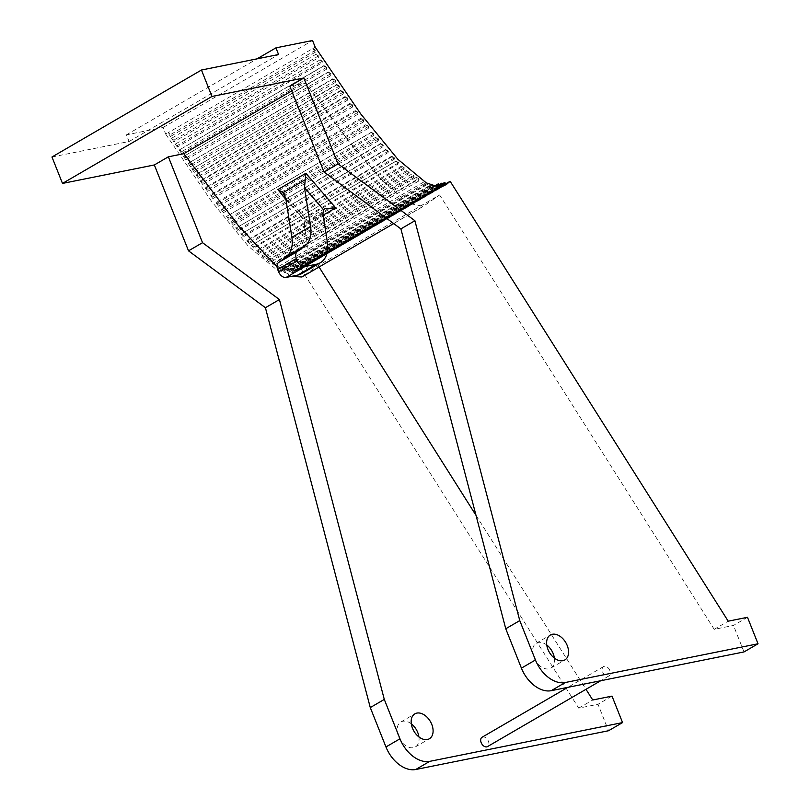 <?xml version="1.0" encoding="UTF-8"?>
<svg xmlns="http://www.w3.org/2000/svg" width="810" height="810" viewBox="0 0 810 810"><rect width="100%" height="100%" fill="white"/><g stroke="black" fill="none" stroke-linecap="round" stroke-linejoin="round"><path stroke-width="0.61" stroke-dasharray="4.05 3.04" d="M419.104 178.969L416.38 177.299L417.109 179.486L418.78 181.015L419.104 178.969L274.286 263.23L273.962 265.275L272.292 263.746L271.563 261.549L416.38 177.299M272.292 263.746L417.109 179.486M273.962 265.275L418.78 181.015M271.563 261.549L274.286 263.23M609.859 670.538A5.407 3.574 59.8 0 0 603.521 666.589A5.407 3.574 59.8 0 0 603.146 673.059A5.407 3.574 59.8 0 0 608.958 675.935A5.407 3.574 59.8 0 0 609.859 670.538M482.061 737.252A5.407 3.574 -120.2 0 1 488.4 741.201A5.407 3.574 -120.2 0 1 487.498 746.597M437.764 187.92L292.947 272.18L292.44 271.714L437.258 187.454L439.121 187.758L438.706 186.604M436.934 186.492L437.258 187.454M292.44 271.714L291.711 269.517L434.96 186.178M439.253 186.948L294.435 271.198L294.313 272.018L439.121 187.758M291.711 269.517L294.435 271.198M292.947 272.18L294.313 272.018M444.538 185.47L300.429 269.021L444.589 185.156M300.429 269.021L299.7 266.834L442.746 183.607M299.7 266.834L301.826 268.14L446.644 183.88M300.621 269.193L301.826 268.14M433.502 187.697L288.684 271.958L287.489 270.864L432.307 186.604L434.038 187.778L434.14 185.996M431.882 185.328L432.307 186.604M287.489 270.864L286.76 268.667L430.717 184.913M434.302 186.087L289.484 270.348L289.221 272.038L434.038 187.778M286.76 268.667L289.484 270.348M288.684 271.958L289.221 272.038M406.782 171.679L261.964 255.94L261.62 254.877L406.438 170.626L408.959 173.593L409.161 172.307L406.438 170.626M409.161 172.307L264.343 256.557L264.141 257.843L408.959 173.593M261.62 254.877L264.343 256.557M261.964 255.94L264.141 257.843M396.039 161.2L251.221 245.45L395.989 161.069L398.55 163.792L398.712 162.749L395.989 161.069M398.712 162.749L253.905 246.999L253.732 248.042L398.55 163.792M251.181 245.319L253.905 246.999M251.221 245.45L253.732 248.042M385.773 149.89L240.955 234.141L385.631 149.455L388.122 152.574L388.354 151.136L385.631 149.455M388.354 151.136L243.537 235.386L243.314 236.834L388.122 152.574M240.813 233.705L243.537 235.386M240.955 234.141L243.314 236.834M376.275 138.52L231.457 222.78L231.022 221.464L375.84 137.214L378.24 140.94L378.564 138.895L375.84 137.214M378.564 138.895L233.756 223.145L233.422 225.19L378.24 140.94M231.022 221.464L233.756 223.145M231.457 222.78L233.422 225.19M366.231 125.732L221.413 209.982L221.069 208.929L365.887 124.679L368.287 128.395L368.611 126.36L365.887 124.679M368.611 126.36L223.793 210.61L223.469 212.655L368.287 128.395M221.069 208.929L223.793 210.61M221.413 209.982L223.469 212.655M355.58 111.446L210.762 195.696L210.499 194.886L355.317 110.626L357.716 114.352L358.04 112.306L355.317 110.626M358.04 112.306L213.222 196.567L212.898 198.602L357.716 114.352M210.499 194.886L213.222 196.567M210.762 195.696L212.898 198.602M345.323 97.068L200.505 181.319L200.303 180.721L345.121 96.471L347.52 100.197L347.844 98.152L345.121 96.471M347.844 98.152L203.037 182.402L202.702 184.447L347.52 100.197M200.303 180.721L203.037 182.402M200.505 181.319L202.702 184.447M336.859 84.827L192.041 169.077L336.717 84.402L339.117 88.128L339.441 86.083L336.717 84.402M339.441 86.083L194.623 170.333L194.299 172.378L339.117 88.128M191.899 168.652L194.623 170.333M192.041 169.077L194.299 172.378M328.364 72.222L183.546 156.482L328.273 71.958L330.672 75.684L330.996 73.639L328.273 71.958M330.996 73.639L186.189 157.889L185.855 159.935L330.672 75.684M183.455 156.208L186.189 157.889M183.546 156.482L185.855 159.935M320.173 59.808L175.355 144.069L177.542 145.415L177.289 147.015L322.107 62.765L320.173 59.808L322.36 61.155L177.542 145.415M322.107 62.765L322.36 61.155M175.355 144.069L177.289 147.015M315.586 50.2L170.768 134.45L170.444 136.495L315.262 52.245L315.586 50.2L312.863 48.519L315.201 47.162M315.262 52.245L312.863 48.519L168.045 132.779L170.768 134.45M51.972 156.998L129.094 141.497L126.441 134.835L163.063 127.474L165.716 134.136L168.045 132.779L170.444 136.495M316.406 54.017L171.588 138.267L174.201 139.877L173.897 141.821L318.715 57.561L316.406 54.017L319.018 55.627L174.201 139.877M318.715 57.561L319.018 55.627M171.588 138.267L173.897 141.821M324.081 65.762L179.263 150.012L324.01 65.57L326.41 69.295L326.744 67.25L324.01 65.57M326.744 67.25L181.926 151.5L181.602 153.546L326.41 69.295M179.202 149.82L181.926 151.5M179.263 150.012L181.602 153.546M332.981 79.107L188.163 163.367L332.859 78.752L335.259 82.478L335.583 80.433L332.859 78.752M335.583 80.433L190.775 164.683L190.441 166.728L335.259 82.478M188.041 163.012L190.775 164.683M188.163 163.367L190.441 166.728M340.959 90.801L196.141 175.051L195.98 174.545L340.797 90.295L343.187 94.021L343.521 91.975L340.797 90.295M343.521 91.975L198.703 176.226L198.379 178.271L343.187 94.021M195.98 174.545L198.703 176.226M196.141 175.051L198.379 178.271M350.264 104.065L205.446 188.315L205.224 187.616L350.031 103.366L352.431 107.092L352.765 105.047L350.031 103.366M352.765 105.047L207.947 189.297L207.613 191.342L352.431 107.092M205.224 187.616L207.947 189.297M205.446 188.315L207.613 191.342M361.3 119.202L216.483 203.452L216.169 202.51L360.987 118.26L363.386 121.986L363.71 119.941L360.987 118.26M363.71 119.941L218.902 204.191L218.568 206.236L363.386 121.986M216.169 202.51L218.902 204.191M216.483 203.452L218.568 206.236M371.385 132.384L226.516 216.483L371.334 132.222L373.815 135.452L374.058 133.903L371.334 132.222M374.058 133.903L229.24 218.153L228.997 219.702L373.815 135.452M226.516 216.483L229.24 218.153M226.567 216.635L228.997 219.702M380.71 143.917L235.892 228.177L380.558 143.481L383.039 146.701L383.282 145.162L380.558 143.481M383.282 145.162L238.474 229.412L238.221 230.951L383.039 146.701M235.74 227.731L238.474 229.412M235.892 228.177L238.221 230.951M391.908 156.786L247.09 241.046L246.898 240.448L391.716 156.198L394.217 159.276L394.44 157.879L391.716 156.198M394.44 157.879L249.622 242.129L249.399 243.537L394.217 159.276M246.898 240.448L249.622 242.129M247.09 241.046L249.399 243.537M401.811 167.032L256.993 251.282L256.689 250.371L401.507 166.121L404.018 169.138L404.231 167.791L401.507 166.121M404.231 167.791L259.413 252.052L259.2 253.398L404.018 169.138M256.689 250.371L259.413 252.052M256.993 251.282L259.2 253.398M412.087 176.205L267.27 260.455L266.622 258.501L411.44 174.251L412.087 176.205L413.89 177.633L414.163 175.932L411.44 174.251M414.163 175.932L269.345 260.182L269.072 261.883L413.89 177.633M266.622 258.501L269.345 260.182M267.27 260.455L269.072 261.883M423.64 184.072L278.822 268.333L278.265 266.662L423.083 182.402L423.64 184.072L425.645 185.095L425.807 184.083L423.083 182.402M425.807 184.083L280.989 268.343L280.827 269.345L425.645 185.095M278.265 266.662L280.989 268.343M278.822 268.333L280.827 269.345M439.729 186.583L440.64 187.424L295.822 271.674L294.283 270.257L438.392 186.411M441.096 185.49L296.278 269.75L295.974 271.633L440.64 187.424M440.792 187.373L440.934 186.482M294.283 270.257L293.554 268.07L434.484 186.077M293.554 268.07L296.278 269.75M443.364 185.946L298.799 270.429L297.827 269.548L440.974 186.27M444.649 184.781L299.832 269.031L299.69 269.872L444.528 185.52M297.827 269.548L297.108 267.351L439.496 184.508M297.108 267.351L299.832 269.031M298.799 270.429L299.69 269.872L298.799 270.429M428.581 186.351L283.763 270.601L283.044 268.424L427.862 184.174L428.581 186.351L430.414 186.968L430.586 185.844L427.862 184.174M430.586 185.844L285.768 270.105L285.596 271.218L430.414 186.968M283.044 268.424L285.768 270.105M283.763 270.601L285.596 271.218M322.927 213.86L304.236 224.734L304.884 220.715L285.788 198.571M304.864 220.705L305.755 219.743L306.737 219.885L307.618 224.178L323.129 215.156M304.236 224.734L308.691 253.064L327.382 242.2M302.96 276.25L424.42 205.578L439.607 194.947L318.148 265.609L301.897 277M291.296 276.402L277.06 266.854M291.721 90.922L305.299 83.025L349.029 141.588L383.282 181.653L408.058 203.239L423.357 206.337L424.42 205.578M301.624 273.628A28.836 19.086 59.8 0 0 308.691 253.064M554.415 658.135A14.418 9.538 -120.2 0 1 550.83 668.098A14.418 9.538 -120.2 0 1 535.329 660.433A14.418 9.538 -120.2 0 1 536.331 643.17A14.418 9.538 -120.2 0 1 538.326 642.421A14.418 9.538 -120.2 0 1 546.76 644.993M747.488 617.301L733.475 625.452L714.197 629.329L728.21 621.179M744.015 651.928L733.475 625.452M714.197 629.329L439.607 194.947M289.818 86.143L305.299 83.025M318.148 265.609L319.039 267.027M476.007 515.332L585.984 689.3M129.094 141.497L278.579 54.523M126.441 134.835L257.023 58.857M163.063 127.474L312.549 40.5M165.716 134.136L211.369 201.072L248.407 246.311L276.807 269.862L287.773 273.496L296.582 271.714L300.652 268.252L446.168 183.597M411.288 723.806A14.418 9.538 59.8 0 0 402.853 721.244A14.418 9.538 59.8 0 0 400.859 721.994A14.418 9.538 59.8 0 0 399.856 739.257A14.418 9.538 59.8 0 0 415.358 746.921A14.418 9.538 59.8 0 0 418.932 736.948M300.652 268.252L578.725 708.142L598.003 704.275L608.543 730.741M612.016 696.114L598.003 704.275M578.725 708.142L592.738 699.992M285.94 199.513L307.618 224.178M603.521 666.589L567.861 687.336M608.958 675.935L600.716 680.734M283.571 192.881L306.737 219.885M324.942 208.575L305.755 219.743M393.711 223.58L423.357 206.337M550.83 668.098L564.843 659.947M536.331 643.17L550.344 635.02M446.067 184.741L443.738 186.097M296.582 271.714L298.92 270.358M415.358 746.921L429.371 738.76M400.859 721.994L414.872 713.843"/><path stroke-width="1.21" d="M600.716 680.734L487.498 746.597A5.407 3.574 -120.2 0 1 481.697 743.722A5.407 3.574 -120.2 0 1 482.061 737.252L567.861 687.336M438.706 186.604L436.529 185.267L436.934 186.492M434.96 186.178L436.529 185.267M444.589 185.156L445.439 184.943L444.538 185.47M442.746 183.607L444.518 182.574L446.644 183.88L445.439 184.943M444.518 182.574L445.247 184.771M434.14 185.996L431.578 184.417L431.882 185.328M430.717 184.913L431.578 184.417M438.392 186.411L439.729 186.583M440.934 186.482L441.096 185.49L438.372 183.809L439.091 186.006M434.484 186.077L438.372 183.809M440.974 186.27L442.645 185.287L443.364 185.946M444.528 185.52L444.649 184.781L441.916 183.1L442.645 185.287M439.496 184.508L441.916 183.1M304.479 187.697L323.554 209.831L324.942 208.575L335.654 207.876L305.897 173.269L304.479 187.687L310.564 226.425L291.883 237.3L285.798 198.561L283.247 192.517L304.854 179.941M305.897 173.269L277.87 189.581L283.702 193.043M323.565 209.841L322.927 213.86L327.382 242.2A28.836 19.086 -120.2 0 1 320.315 262.764A28.836 19.086 -120.2 0 1 316.325 264.262L297.645 275.127L286.092 277.455L304.773 266.581A7.209 4.769 -120.2 0 1 297.321 260.942L278.64 271.816A7.209 4.769 59.8 0 0 286.092 277.455M291.883 237.3A28.836 19.086 -120.2 0 1 285.9 257.155L304.58 246.28A28.836 19.086 59.8 0 0 310.564 226.425M304.58 246.28L297.31 251.576L278.63 262.44L285.9 257.155M278.63 262.44A7.209 4.769 59.8 0 0 277.698 269.467L296.389 258.592A7.209 4.769 -120.2 0 1 297.31 251.576M296.389 258.592L297.321 260.942M304.773 266.581L316.325 264.262M393.711 223.58L301.897 277L291.296 276.402M277.06 266.854L238.261 225.514L183.84 153.687L291.721 90.922M278.64 271.816L277.698 269.467M297.645 275.127A28.836 19.086 59.8 0 0 301.624 273.628L320.315 262.764M747.488 617.301L728.21 621.179L450.137 181.288L446.067 184.741L437.268 186.533L426.303 182.888L397.892 159.337L360.865 114.099L315.201 47.162L312.549 40.5L275.926 47.861L278.579 54.523L201.457 70.024L211.977 96.451L303.831 77.983L338.013 163.863L414.902 220.735L519.767 620.602L535.44 659.978A28.836 19.086 59.8 0 0 565.228 682.526L758.028 643.778L747.488 617.301M552.339 634.271A14.418 9.538 -120.2 0 1 566.595 644.092A14.418 9.538 -120.2 0 1 564.843 659.947A14.418 9.538 -120.2 0 1 549.352 652.283A14.418 9.538 -120.2 0 1 550.344 635.02A14.418 9.538 -120.2 0 1 552.339 634.271M546.76 644.993A14.418 9.538 -120.2 0 1 554.415 658.135M303.831 77.983L289.818 86.143L323.99 172.014L400.889 228.896L505.754 628.752L521.427 668.139A28.836 19.086 59.8 0 0 551.215 690.687L744.015 651.928L758.028 643.778M505.754 628.752L519.767 620.602M400.889 228.896L414.902 220.735M323.99 172.014L338.013 163.863M183.84 153.687L168.358 156.806L202.54 242.686L279.43 299.558L384.294 699.415L399.968 738.801A28.836 19.086 -120.2 0 0 429.756 761.349L622.556 722.591L612.016 696.114L592.738 699.992L585.984 689.3M319.039 267.027L476.007 515.332M416.867 713.094A14.418 9.538 59.8 0 0 414.872 713.843A14.418 9.538 59.8 0 0 413.88 731.096A14.418 9.538 59.8 0 0 429.371 738.76A14.418 9.538 59.8 0 0 431.123 722.915A14.418 9.538 59.8 0 0 416.867 713.094M622.556 722.591L608.543 730.741L415.743 769.5A28.836 19.086 -120.2 0 1 385.955 746.952L370.281 707.576L265.417 307.709L188.517 250.837L154.345 164.956L168.358 156.806M188.517 250.837L202.54 242.686M154.345 164.956L62.491 183.424L211.977 96.451M62.491 183.424L51.972 156.998L201.457 70.024M257.023 58.857L275.926 47.861M446.168 183.597L450.137 181.288M418.932 736.948A14.418 9.538 59.8 0 0 411.288 723.806M370.281 707.576L384.294 699.415M265.417 307.709L279.43 299.558M277.87 189.581L285.94 199.513M323.129 215.156L335.654 207.876M551.215 690.687L565.228 682.526M521.427 668.139L535.44 659.978M415.743 769.5L429.756 761.349M385.955 746.952L399.968 738.801"/></g></svg>

